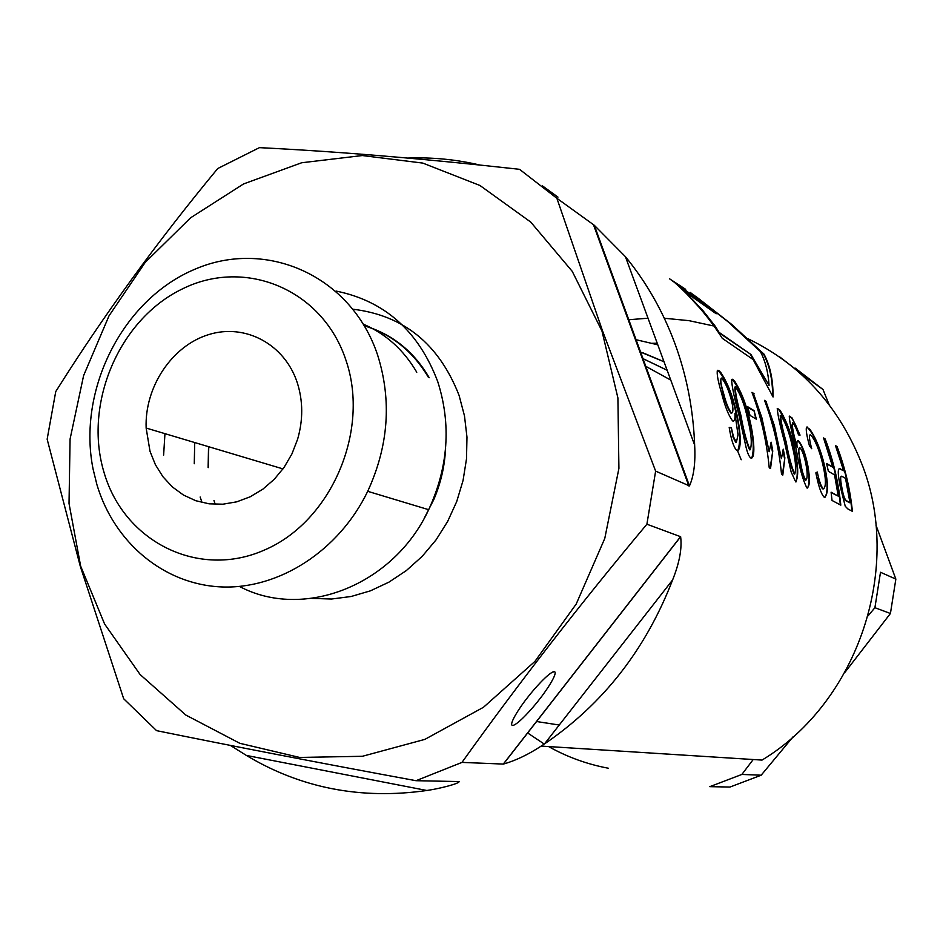 <?xml version="1.0" encoding="UTF-8"?>
<svg xmlns="http://www.w3.org/2000/svg" width="943" height="943" viewBox="0 0 943 943"><rect width="100%" height="100%" fill="white"/><g stroke="black" fill="none" stroke-linecap="round" stroke-linejoin="round"><path stroke-width="1.41" d="M741.87 774.439L761.166 775.205L729.976 787.051L709.82 786.651L741.87 774.439L753.209 759.528M868.149 615.779L874.904 607.705L880.503 572.271L895.85 579.108L875.929 525.027M806.571 379.275L805.77 377.07L779.307 356.607M657.224 343.24L652.485 343.287M527.585 732.923L544.264 744.062M548.555 746.55C567.25 757.052 587.23 764.29 608.494 768.262M844.999 672.265L890.428 613.48L874.904 607.705M890.428 613.48L895.85 579.108M829.109 404.63L822.991 389.494L805.77 377.07M822.991 389.494L795.267 368.159M761.166 775.205L793.039 736.848M657.801 344.808L635.393 339.551M539.443 699.317C533.561 707.167 517.778 725.026 512.615 725.485C508.041 725.002 520.748 705.942 527.29 697.879C533.231 689.922 549.168 671.923 554.236 671.605C558.716 672.265 545.879 691.384 539.443 699.317M150.008 451.296L155.418 464.746L162.95 476.757L172.404 486.965L183.472 495.051L195.838 500.733L209.122 503.821L222.902 504.199L236.752 501.829L250.213 496.772L262.861 489.169L274.283 479.268L284.091 467.374L291.953 453.866L297.623 439.19C303.163 419.906 303.08 401.188 297.363 382.999C284.857 344.124 245.097 323.06 208.533 334.647C171.874 345.881 144.527 387.066 146.141 428.039L150.008 451.296M628.179 319.783L648.018 318.204M664.32 318.251L688.979 320.655L713.25 325.877M747.87 338.69C800.242 364.033 837.938 405.077 860.983 461.811C903.583 566.271 858.59 701.875 762.038 760.082L541.164 746.09C528.163 754.624 515.573 760.624 503.397 764.078L461.976 762.404L416.004 780.698L459.088 781.558C459.689 783.503 439.556 788.678 426.849 790.493C361.098 799.864 300.947 788.171 246.394 755.437L230.363 745.406M104.084 472.584C83.137 403.934 119.007 319.359 182.329 288.947C245.286 257.522 322.848 289.43 346.022 360.45C370.186 431.01 331.134 521.503 264.641 549.946C198.466 579.462 124.075 541.636 104.084 472.584M96.952 484.785L93.027 468.848C77.279 389.577 122.708 299.615 194.576 269.368C266.126 238.178 351.291 275.615 377.624 355.075C391.899 400.445 388.587 445.862 367.711 491.315C338.926 550.971 278.822 589.446 221.31 586.923C163.717 584.412 114.186 542.52 96.952 484.785M163.622 455.127L164.954 433.65M336.085 291.069C384.65 300.923 418.515 331.028 437.67 381.42C451.379 424.209 448.373 466.974 428.676 509.691C393.514 585.591 303.304 620.4 239.439 586.44M194.27 463.732L194.718 442.538M363.444 324.215C385.911 333.881 403.687 349.9 416.771 372.249M80.638 566.083L69.028 503.479L70.077 439.049L83.609 375.597L108.999 315.87L145.163 262.46L190.639 217.774L243.553 183.944L301.666 162.762L362.36 155.548L422.806 163.092L479.952 185.488L530.732 222.077L572.248 271.36L601.964 331.005L617.901 397.911L618.914 468.4L604.769 538.465L576.208 604.039L534.94 661.385L483.453 707.297L424.798 739.406L362.383 756.286L299.626 757.441L239.805 743.296L185.818 715.053L140.118 674.54L104.602 624.018L80.638 566.083M655.633 471.111L602.506 330.804L556.877 198.278L594.29 225.283L625.421 256.685C646.309 282.122 662.764 310.942 674.775 343.169C686.669 375.479 693.294 409.451 694.649 445.108C695.604 462.4 693.883 476.003 689.463 485.904L655.633 471.111L646.898 524.214L680.634 536.708C682.131 548.413 679.455 562.83 672.607 579.945C645.778 649.421 603.06 704.079 544.476 743.921L541.164 746.09M416.004 780.698C320.149 763.028 233.664 746.337 156.573 730.648L123.674 698.751L80.285 566.283L47.15 439.19L55.743 391.593C103.141 316.046 157.139 241.691 217.739 168.526L259.408 147.65C337.358 151.493 424.067 158.707 519.534 169.316L556.877 198.278M696.323 296.786L731.568 324.298L764.019 354.155C770.172 365.743 773.189 380.017 773.06 396.991L753.162 359.589L722.244 338.278C708.853 317.367 693.129 298.907 675.082 282.924L707.839 306.558L669.565 278.81L685.679 289.348M717.387 370.316L718.696 370.422L720.782 372.485C727.477 382.681 732.558 395.482 736.035 410.877C740.031 426.389 742.447 450.035 737.202 450.66L736.778 450.506C733.642 447.23 731.12 439.544 729.198 427.438L731.332 427.674L733.548 437.033L736.412 442.173L738.027 434.864L734.927 413.34C735.316 418.539 734.691 421.12 733.076 421.085L732.664 420.932C728.633 415.78 724.861 406.268 721.371 392.418C717.977 381.066 716.656 373.699 717.387 370.316M731.603 379.381L732.9 379.487L734.809 381.42C741.552 392.205 746.597 405.325 749.944 420.778C753.433 434.912 755.98 457.379 751.288 458.18L750.864 458.027C749.19 456.919 747.587 453.371 746.09 447.371L738.734 414.154C734.232 397.769 731.851 386.17 731.603 379.381M754.046 393.667L751.948 392.347C760.977 416.405 766.742 441.572 769.229 467.822L770.549 468.53L772.753 451.025L771.174 442.208L769.158 451.721L761.968 418.008L753.61 393.856L761.531 418.197L769.158 451.721M766.529 401.635L764.525 400.351C773.413 423.973 779.083 448.644 781.535 474.4L782.808 475.072L784.859 457.85L783.303 449.198L781.417 458.581L774.333 425.505L766.105 401.812L773.897 425.694L781.417 458.581M777.244 408.46L780.038 410.229C786.144 420.165 790.8 432.365 794.03 446.817C798.273 464.699 798.839 476.38 795.715 481.897L791.142 471.983L784.305 441.076C780.085 425.823 777.739 414.944 777.244 408.46M789.267 416.122L792.026 417.879L800.053 435.112L798.509 434.864C796.481 428.759 794.548 424.786 792.686 422.924L792.485 422.829C791.908 426.095 793.334 433.697 796.764 445.638L797.189 447.371C796.623 442.786 796.918 440.487 798.061 440.475L798.32 440.581C802.139 444.837 805.322 453.288 807.868 465.901C810.096 478.596 809.872 485.975 807.196 488.026L806.89 487.92C802.858 480.14 799.346 467.492 796.352 449.964C791.943 433.78 789.586 422.499 789.267 416.122M806.536 427.12L809.813 429.206C815.836 437.835 820.716 449.846 824.465 465.217C828.437 483.724 828.437 494.391 824.477 497.244L824.064 497.079C821.141 493.955 818.406 485.881 815.86 472.844L817.263 472.007C819.137 480.93 821.105 486.505 823.192 488.722L823.557 488.851C826.245 486.505 825.985 478.301 822.779 464.227C819.326 449.929 815.282 440.145 810.626 434.864L810.296 434.711C808.858 435.147 809.33 439.803 811.699 448.691L809.459 445.874C806.701 435.678 805.723 429.419 806.536 427.12M825.196 439.002L823.545 437.953L832.728 467.139L826.551 463.461L828.378 471.311L834.543 474.907L838.256 496.136L831.089 492.199L832.044 500.462L840.814 505.165C838.457 482.191 833.247 460.137 825.196 439.002L824.807 439.167C832.81 460.172 838.009 482.097 840.366 504.918M837.042 446.558L835.463 445.556L843.631 470.793L839.753 468.577C837.632 468.471 837.785 474.423 840.225 486.435L845.246 506.261L847.816 508.902L852.413 511.365C850.091 488.875 844.963 467.268 837.042 446.558L836.665 446.711C844.539 467.304 849.643 488.78 851.977 511.13M407.93 158.07C432.2 157.151 456.188 159.473 479.881 165.049M557.961 197.122L542.437 185.865M754.046 410.606L747.658 406.704L750.015 415.403L756.392 419.222L754.046 410.606L755.815 418.869M461.976 762.404C518.344 683.616 579.98 604.215 646.898 524.214M202.002 502.525L200.164 497.02M835.675 446.086L836.665 446.711M840.437 468.883L839.364 468.742M840.048 469.036L843.631 470.793M841.356 487.142L841.757 486.977C843.242 495.558 844.893 500.155 846.696 500.768L849.537 502.713L846.295 500.933C844.504 500.344 842.853 495.747 841.356 487.142L840.343 477.264M849.926 502.548L845.517 478.36L841.769 476.227C840.307 475.944 840.307 479.527 841.757 486.977M823.746 438.495L824.807 439.167M831.148 492.623L838.256 496.136M826.669 463.932L832.728 467.139M823.557 488.851L822.779 488.898C821.247 487.731 819.715 483.948 818.17 477.559M825.019 497.256C828.013 492.281 827.695 481.661 824.064 465.394C819.184 446.44 813.632 433.804 807.408 427.474L807.291 427.038M797.189 447.371L796.764 445.638M807.467 488.05C809.471 484.502 809.459 477.17 807.456 466.078C804.945 453.536 801.762 445.096 797.908 440.758L798.061 440.475M799.558 435.029C796.175 425.269 792.957 419.034 789.916 416.311L789.539 416.134M796.352 445.815L791.531 425.14M805.511 480.305L805.346 480.258C803.177 476.816 801.397 470.734 799.994 461.987L798.367 449.08M799.994 461.987L800.418 461.811C801.809 470.522 803.601 476.616 805.77 480.081L805.947 480.128C807.573 478.313 807.585 473.044 805.97 464.345C804.32 455.976 802.257 450.377 799.794 447.536L799.581 447.454C798.379 448.668 798.662 453.453 800.418 461.811M796.01 481.92C798.261 474.494 797.448 462.848 793.605 447.006C789.586 429.607 784.352 416.83 777.928 408.673L777.492 408.472M792.155 445.744C789.362 432.813 785.602 422.723 780.863 415.474L780.674 415.391C780.663 420.248 782.525 429.195 786.238 442.243C788.607 455.705 791.389 466.278 794.595 473.975L794.76 474.034C796.352 468.329 795.479 458.899 792.155 445.744M794.159 474.164C790.953 466.455 788.171 455.882 785.814 442.42L786.238 442.243M785.814 442.42C782.101 429.395 780.25 420.448 780.25 415.568M782.372 474.836L784.859 457.85M764.749 400.952L766.105 401.812M782.973 449.929L784.423 458.039M770.101 468.294L772.753 451.025M752.184 392.948L753.61 393.856M770.832 442.927L772.305 451.214M747.823 407.27L753.61 410.794M751.701 458.215C754.317 450.282 753.587 437.87 749.496 420.979C745.312 402.39 739.63 388.622 732.452 379.687L732.369 379.239M747.799 419.541C744.899 405.714 740.821 394.846 735.552 386.96L735.328 386.854C735.116 391.958 736.99 401.506 740.95 415.498C743.402 429.902 746.432 441.289 750.074 449.67L750.263 449.74C752.172 443.693 751.347 433.627 747.799 419.541M749.602 449.87C745.972 441.477 742.943 430.091 740.503 415.686L740.95 415.498M740.503 415.686C736.542 401.718 734.668 392.17 734.88 387.054M736.412 442.173L735.681 442.279L733.076 437.234L731.332 427.674M737.697 450.695C740.821 442.597 740.125 429.383 735.575 411.065C731.19 392.406 725.403 378.933 718.236 370.623L717.741 370.399M730.943 398.476C728.22 388.893 725.108 382.115 721.584 378.167L721.348 378.06C720.169 379.534 720.923 384.697 723.623 393.549C725.969 402.885 728.585 409.356 731.462 412.975L731.744 413.093C733.548 411.973 733.277 407.093 730.943 398.476M731.002 413.175C728.161 409.651 725.544 403.168 723.163 393.75L723.623 393.549M723.163 393.75L720.24 380.889M729.245 427.698L730.872 427.874M678.182 285.705L707.839 306.558M772.647 396.06C772.635 379.569 769.618 365.66 763.606 354.344L764.019 354.155M763.606 354.344L734.019 326.962M683.486 290.703L716.185 313.76L690.335 292.448M707.639 306.64L713.285 311.661M687.141 294.31L704.221 312.876L719.592 333.221L715.395 326.431L702.995 310.683L683.899 290.515M719.592 333.221L750.923 354.485L720.039 333.02M750.498 354.674L769.064 385.381L750.923 354.485M692.586 294.075L727.831 321.622L760.364 351.562C765.327 361.028 768.239 372.296 769.064 385.381M670.768 380.1L645.012 365.896M667.125 370.198L642.23 358.281L667.161 370.281M559.246 725.026L536.473 721.513M208.12 467.622L208.544 446.676M364.411 325.854C391.675 334.199 413.01 351.374 428.417 377.365M444.848 455.163L442.526 471.37L438.377 487.272L433.792 499.601L424.161 518.379M215.228 504.328L213.978 500.533M353.142 309.245C403.745 315.386 439.061 344.112 459.088 395.423L464.475 415.839L466.974 437.139L466.502 458.852L463.06 480.47L456.73 501.511L447.642 521.467L436.031 539.903L422.158 556.394L406.339 570.574L388.952 582.137L370.41 590.837L351.114 596.495L331.523 599.029L312.05 598.392M642.996 352.835L664.002 361.699M426.849 790.493L246.394 755.437M503.291 764.078L680.551 536.673M672.607 579.945L544.476 743.921M688.85 485.951L593.442 224.634M625.421 256.685L694.649 445.108M741.186 459.748L737.567 450.778M433.25 499.425L433.792 499.601C440.852 483.075 444.778 465.936 445.579 448.184M208.203 467.645L208.768 446.734M372.167 328.376C396.414 337.57 415.427 354.026 429.218 377.719M367.711 491.315L428.676 509.691M639.861 351.786L664.025 361.758M680.634 536.708L503.397 764.078M594.29 225.283L689.463 485.904M282.994 468.907L146.141 428.039M551.349 672.772L554.236 671.605"/></g></svg>
